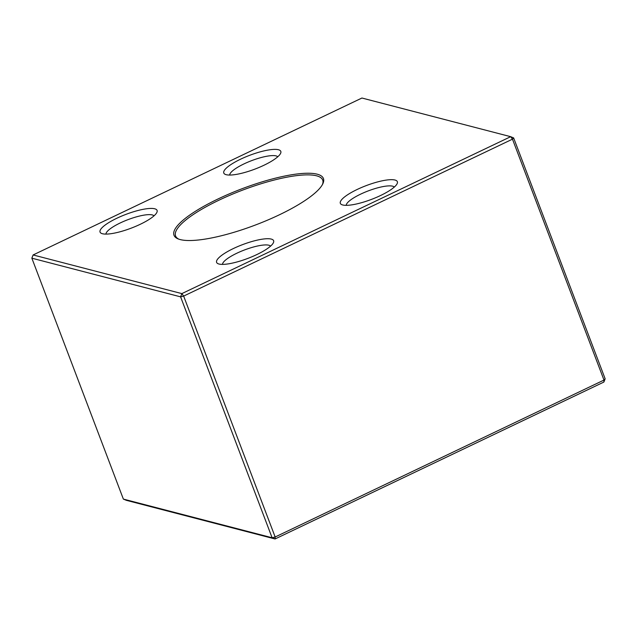 <?xml version="1.0" encoding="UTF-8"?>
<svg xmlns="http://www.w3.org/2000/svg" width="637" height="637" viewBox="0 0 637 637"><rect width="100%" height="100%" fill="white"/><g stroke="black" fill="none" stroke-linecap="round" stroke-linejoin="round"><path stroke-width="0.96" d="M233.445 248.518A30.496 7.373 159.2 0 1 262.571 239.138A30.496 7.373 159.2 0 1 273.377 242.785A30.496 7.373 159.2 0 1 247.737 258.447A30.496 7.373 159.2 0 1 218.165 263.758A30.496 7.373 159.2 0 1 233.445 248.518M357.174 189.468A30.496 7.373 159.2 0 1 386.301 180.088A30.496 7.373 159.2 0 1 397.106 183.735A30.496 7.373 159.2 0 1 371.467 199.397A30.496 7.373 159.2 0 1 341.894 204.708A30.496 7.373 159.2 0 1 357.174 189.468M116.897 218.228A30.496 7.373 159.2 0 1 146.016 208.84A30.496 7.373 159.2 0 1 156.829 212.495A30.496 7.373 159.2 0 1 131.19 228.157A30.496 7.373 159.2 0 1 101.617 233.468A30.496 7.373 159.2 0 1 116.897 218.228M240.627 159.178A30.496 7.373 159.2 0 1 269.754 149.799A30.496 7.373 159.2 0 1 280.559 153.445A30.496 7.373 159.2 0 1 254.919 169.108A30.496 7.373 159.2 0 1 225.347 174.419A30.496 7.373 159.2 0 1 240.627 159.178M218.117 198.927A79.92 19.333 159.2 0 1 294.445 174.339A79.92 19.333 159.2 0 1 322.776 183.902A79.92 19.333 159.2 0 1 255.572 224.957A79.92 19.333 159.2 0 1 178.065 238.875A79.92 19.333 159.2 0 1 218.117 198.927M513.637 137.91L512.474 139.161L510.683 136.684L361.935 98.026L33.108 254.951L181.856 293.609L510.683 136.684L513.637 137.91L605.15 378.816L603.987 380.066L512.474 139.161L183.647 296.086L275.152 536.991L603.987 380.066L603.892 382.049L275.065 538.974L126.317 500.316L123.363 499.089L272.103 537.755L180.597 296.85L31.85 258.184L123.363 499.089M183.647 296.086L181.856 293.609L180.597 296.85L183.647 296.086M603.892 382.049L605.15 378.816M31.85 258.184L33.108 254.951M275.152 536.991L272.103 537.755L275.065 538.974L275.152 536.991M322.386 184.65A78.693 19.038 -20.8 0 0 322.696 180.056A78.693 19.038 -20.8 0 0 219.009 200.169A78.693 19.038 -20.8 0 0 175.573 235.945A78.693 19.038 -20.8 0 0 178.854 239.17M277.748 156.79A25.822 6.243 -20.8 0 0 244.027 163.884A25.822 6.243 -20.8 0 0 229.67 175.048M154.019 215.839A25.822 6.243 -20.8 0 0 120.297 222.926A25.822 6.243 -20.8 0 0 105.941 234.097M394.295 187.079A25.822 6.243 -20.8 0 0 360.574 194.174A25.822 6.243 -20.8 0 0 346.217 205.345M270.566 246.129A25.822 6.243 -20.8 0 0 236.845 253.223A25.822 6.243 -20.8 0 0 222.488 264.387"/></g></svg>
